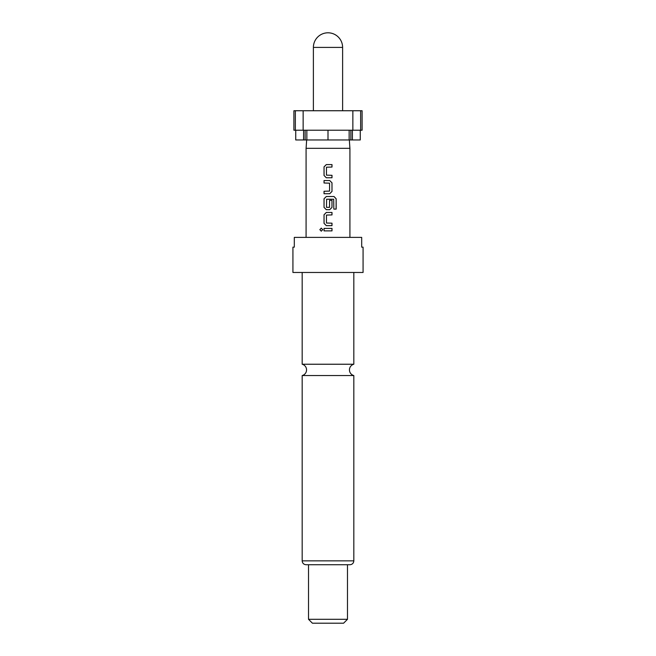 <?xml version="1.0" encoding="UTF-8"?>
<svg xmlns="http://www.w3.org/2000/svg" width="656" height="656" viewBox="0 0 656 656"><rect width="100%" height="100%" fill="white"/><g stroke="black" fill="none" stroke-linecap="round" stroke-linejoin="round"><path stroke-width="0.98" d="M321.301 228.124L319.907 229.649L321.301 231.174M322.736 229.649L321.268 228.124L319.841 229.649L321.268 231.174L322.736 229.649M328 364.236L302.178 364.236A5.847 5.847 0 0 1 302.178 375.552L353.822 375.552A5.847 5.847 0 0 1 353.822 364.236L328 364.236M313.388 47.412A14.612 14.612 0 0 1 328 32.8A14.612 14.612 0 0 1 342.612 47.412L313.388 47.412L313.388 110.741M306.664 139.966L306.081 148.33L349.919 148.33L349.919 237.39M349.336 139.966L349.919 148.33M303.589 130.224L303.589 139.966L352.411 139.966L352.411 130.224M328 272.47L363.071 272.47L363.071 247.14L361.694 247.14L361.694 237.39L294.306 237.39L294.306 247.14L292.929 247.14L292.929 272.47L328 272.47M308.517 619.305L347.483 619.305L343.588 623.2L312.412 623.2L308.517 619.305L308.517 564.742L349.919 564.742C352.313 564.488 353.609 563.192 353.822 560.847L353.822 375.552M353.822 560.847L302.178 560.847C302.391 563.192 303.687 564.488 306.081 564.742L347.483 564.742L347.483 619.305M332.002 164.59L326.303 164.59L324.031 166.878L324.031 175.472L326.303 177.768L332.002 177.768L332.002 175.308L326.467 175.144L326.467 167.206L332.002 167.042L332.002 164.59M329.73 180.548L324.031 180.548L324.031 182.999L329.566 183.163L329.566 191.101L324.031 191.265L324.031 193.725L329.73 193.725L332.002 191.429L332.002 182.835L329.73 180.548L332.002 182.835M333.994 196.505L326.303 196.505L324.031 198.793L324.031 207.386L326.303 209.682L329.73 209.682L332.002 207.386L332.002 200.351L329.566 200.351L329.566 207.329L326.467 207.329L326.622 199.227L333.683 199.227L333.838 209.108L336.159 209.108L336.159 198.793L333.994 196.505M332.002 212.462L326.303 212.462L324.031 214.758L324.031 223.343L326.303 225.639L332.002 225.639L332.002 223.188L326.467 223.024L326.467 215.078L332.002 214.922L332.002 212.462M332.002 228.419L324.031 228.419L324.031 230.879L332.002 230.879L332.002 228.419M352.854 130.224L362.096 130.224L362.096 110.741L352.854 110.741L352.854 130.224L303.146 130.224L303.146 110.741L295.356 110.741L295.356 130.224L303.146 130.224M295.356 110.741L293.904 110.741L293.904 130.224L295.356 130.224M360.259 130.224L360.259 139.966L352.411 139.966M352.854 110.741L303.146 110.741M295.741 130.224L295.741 139.966L303.589 139.966M306.852 139.966L306.852 130.224M328 130.224L328 139.966M349.148 130.224L349.148 139.966M360.644 130.224L360.644 110.741M305.122 130.224L305.122 139.966M350.878 130.224L350.878 139.966M331.969 230.879L331.969 228.419M324.064 228.419L324.064 230.879M324.031 223.343L326.311 225.639M324.031 214.758L324.064 223.343M326.311 212.462L324.064 214.758M331.969 214.922L331.969 212.462M331.969 225.639L331.969 223.188M336.093 209.108L336.159 198.793M336.093 198.793L333.945 196.505M326.311 196.505L324.031 198.793M324.064 198.793L324.031 207.386M324.064 207.386L326.311 209.682M329.714 209.682L332.002 207.386M331.969 207.386L331.969 200.351M324.064 180.548L324.064 182.999M332.002 191.429L331.969 182.835M329.714 193.725L331.969 191.429M324.064 191.265L324.064 193.725M324.031 175.472L326.311 177.768M324.031 166.878L324.064 175.472M326.311 164.59L324.064 166.878M331.969 167.042L331.969 164.59M331.969 177.768L331.969 175.308M342.612 47.412L342.612 110.741M353.822 364.236L353.822 272.47M306.081 148.33L306.081 237.39M302.178 560.847L302.178 375.552M302.178 364.236L302.178 272.47"/></g></svg>
